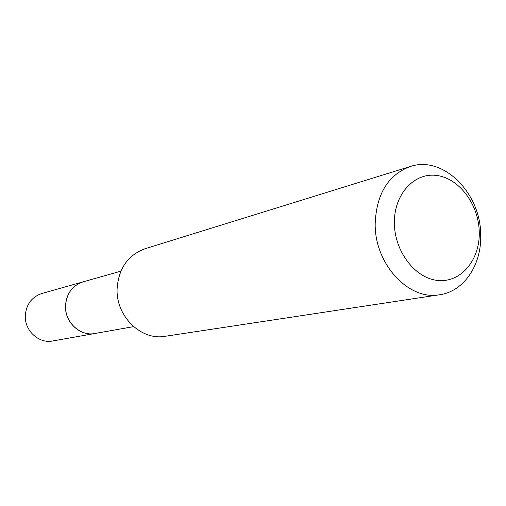 <?xml version="1.0" encoding="UTF-8"?>
<svg xmlns="http://www.w3.org/2000/svg" width="506" height="506" viewBox="0 0 506 506"><rect width="100%" height="100%" fill="white"/><g stroke="black" fill="none" stroke-linecap="round" stroke-linejoin="round"><path stroke-width="0.76" d="M83.079 281.855L41.783 293.531C31.745 297.003 26.249 304.365 25.3 315.624C24.459 330.652 38.899 343.884 52.668 340.974L94.919 333.492M83.047 281.861C72.307 285.586 66.457 293.569 65.483 305.814C64.635 322.17 80.169 336.617 94.888 333.498M120.858 271.172L83.111 281.848C72.371 285.567 66.514 293.556 65.546 305.801C64.698 322.158 80.233 336.61 94.951 333.486L133.578 326.642M479.264 232.305C478.904 204.86 459.505 178.435 436.944 175.5C414.382 172.148 393.953 194.171 394.37 222.944C394.44 251.678 415.559 278.876 438.392 280.507C461.238 282.563 479.941 259.774 479.264 232.305M480.7 235.252C481.048 193.279 443.212 155.14 410.233 166.518C388.096 174.899 376.413 193.981 375.18 223.76C374.541 264.062 408.804 300.811 439.644 294.751C463.913 291.443 481.604 264.948 480.7 235.252M410.233 166.518L145.013 248.75C127.866 255.125 118.562 268.49 117.101 288.831C115.868 316.294 141.13 340.81 165.089 336.3L439.644 294.751"/></g></svg>
